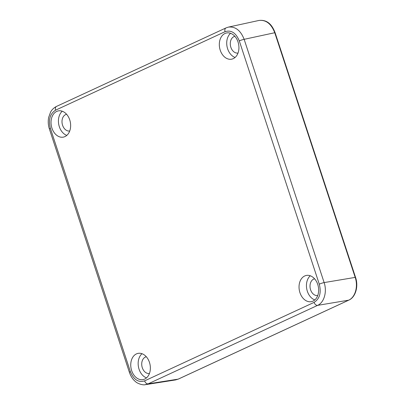 <?xml version="1.0" encoding="UTF-8"?>
<svg xmlns="http://www.w3.org/2000/svg" width="405" height="405" viewBox="0 0 405 405"><rect width="100%" height="100%" fill="white"/><g stroke="black" fill="none" stroke-linecap="round" stroke-linejoin="round"><path stroke-width="0.61" d="M146.321 356.764A8.495 6.151 -100.6 0 0 142.297 367.72A8.495 6.151 -100.6 0 0 149.455 373.461M234.885 36.344A8.495 6.151 -100.6 0 0 230.86 47.299A8.495 6.151 -100.6 0 0 238.018 53.04M314.609 278.822A8.495 6.151 -100.6 0 0 310.584 289.783A8.495 6.151 -100.6 0 0 317.738 295.518M66.597 114.286A8.495 6.151 -100.6 0 0 62.572 125.241A8.495 6.151 -100.6 0 0 69.731 130.982M69.736 119.885A13.35 9.664 79.4 0 1 63.296 137.128A13.35 9.664 79.4 0 1 51.936 128.132A13.35 9.664 79.4 0 1 58.371 110.889A13.35 9.664 79.4 0 1 69.736 119.885M62.269 111.228A13.35 9.664 -100.6 0 0 59.338 126.74A13.35 9.664 -100.6 0 0 66.805 135.397M317.743 284.426A13.35 9.664 79.4 0 1 311.308 301.664A13.35 9.664 79.4 0 1 299.943 292.668A13.35 9.664 79.4 0 1 306.382 275.43A13.35 9.664 79.4 0 1 317.743 284.426M310.281 275.77A13.35 9.664 -100.6 0 0 307.349 291.281A13.35 9.664 -100.6 0 0 314.812 299.933M238.024 41.943A13.35 9.664 79.4 0 1 231.584 59.186A13.35 9.664 79.4 0 1 220.224 50.19A13.35 9.664 79.4 0 1 226.658 32.947A13.35 9.664 79.4 0 1 238.024 41.943M230.556 33.291A13.35 9.664 -100.6 0 0 227.625 48.797A13.35 9.664 -100.6 0 0 235.092 57.454M149.455 362.364A13.35 9.664 79.4 0 1 143.021 379.606A13.35 9.664 79.4 0 1 131.655 370.61A13.35 9.664 79.4 0 1 138.095 353.368A13.35 9.664 79.4 0 1 149.455 362.364M141.993 353.712A13.35 9.664 -100.6 0 0 139.062 369.218A13.35 9.664 -100.6 0 0 146.524 377.875M348.988 300.024A1.215 0.825 -114.9 0 1 348.842 300.12C355.509 297.336 358.739 286.386 355.544 277.384L355.19 277.395C358.334 286.502 355.236 297.356 348.695 300.166L178.165 379.146L175.598 379.925L178.316 379.1A1.215 0.825 65.1 0 0 178.448 379.014M355.544 277.384L275.081 32.653C272.332 25.571 267.963 19.425 258.962 20.452L258.962 20.452C265.969 19.678 271.223 23.748 274.727 32.663L355.19 277.395L324.132 282.584A3.64 0.456 161.8 0 0 319.282 284.163C321.428 292.754 319.697 298.829 314.083 302.383L144.6 380.877A3.64 2.47 65.1 0 0 148.149 383.854L317.636 305.36C324.162 302.55 327.26 291.696 324.132 282.584L244.149 39.326C240.636 30.415 235.381 26.345 228.39 27.11L226.02 27.91A3.64 2.47 65.1 0 0 225.079 31.676C231.24 29.778 235.978 32.856 239.299 40.905L319.282 284.163M145.056 384.704L148.149 383.854L178.165 379.146A1.215 0.825 65.1 0 0 178.316 379.1L348.842 300.12A1.215 0.825 -114.9 0 1 348.695 300.166L317.636 305.36A3.64 2.47 -114.9 0 1 314.083 302.383M275.081 32.653L244.149 39.326A3.64 0.456 161.8 0 0 239.299 40.905M144.6 380.877C138.439 382.776 133.701 379.698 130.38 371.653A3.64 0.456 161.8 0 0 129.387 372.327C130.805 376.402 132.87 379.515 135.579 381.672C136.541 382.922 142.352 385.59 145.582 384.634M130.38 371.653L50.397 128.39A3.64 0.456 161.8 0 0 49.41 129.063L129.387 372.327M50.397 128.39C48.251 119.799 49.982 113.729 55.596 110.17A3.64 2.47 -114.9 0 1 56.533 106.404C52.594 108.434 51.091 111.183 50.569 112.139L48.651 117.435C47.906 121.303 48.16 125.18 49.41 129.063M55.596 110.17L225.079 31.676M175.598 379.925L145.577 384.639M56.533 106.404L226.02 27.91M258.962 20.452L228.385 27.115"/></g></svg>
